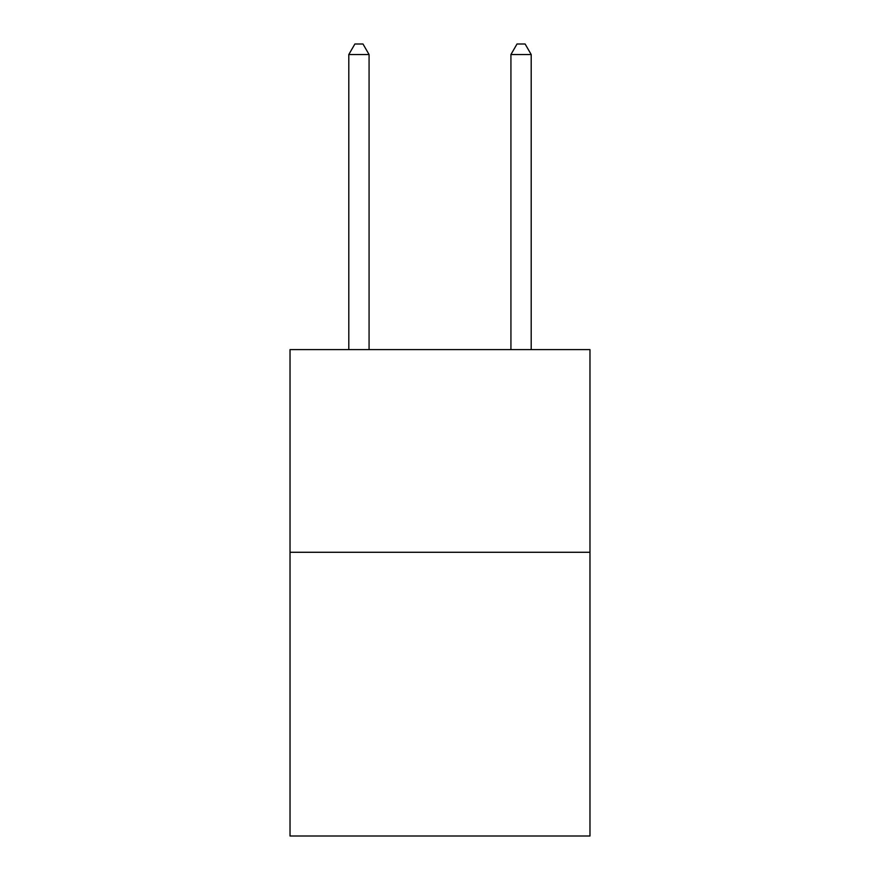 <?xml version="1.0" encoding="UTF-8"?>
<svg xmlns="http://www.w3.org/2000/svg" width="880" height="880" viewBox="0 0 880 880"><rect width="100%" height="100%" fill="white"/><g stroke="black" fill="none" stroke-linecap="round" stroke-linejoin="round"><path stroke-width="1.32" d="M589.974 552.277L589.974 836L290.026 836L290.026 349.613L589.974 349.613L589.974 552.277L290.026 552.277M369.072 349.613L369.072 54.538L348.799 54.538L348.799 349.613M348.799 54.538L354.882 44L362.989 44L369.072 54.538M531.201 349.613L531.201 54.538L510.928 54.538L510.928 349.613M510.928 54.538L517.011 44L525.118 44L531.201 54.538"/></g></svg>

